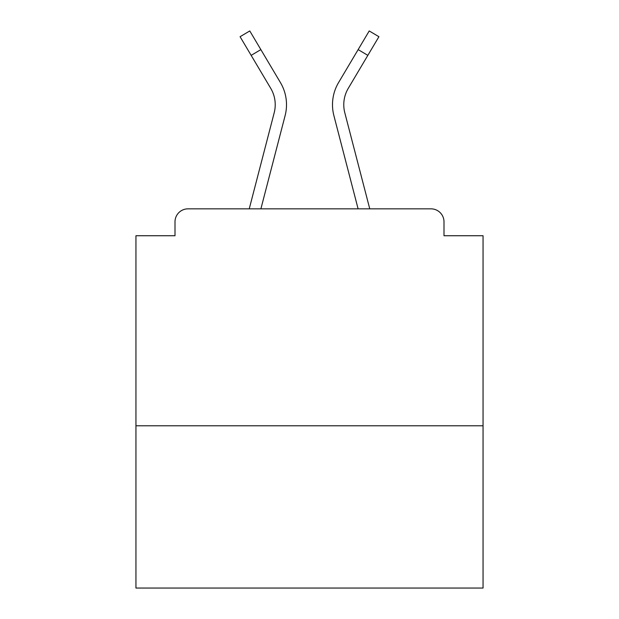 <?xml version="1.0" encoding="UTF-8"?>
<svg xmlns="http://www.w3.org/2000/svg" width="619" height="619" viewBox="0 0 619 619"><rect width="100%" height="100%" fill="white"/><g stroke="black" fill="none" stroke-linecap="round" stroke-linejoin="round"><path stroke-width="0.93" d="M483.052 425.779L483.052 235.738L444.001 235.738L444.001 221.857A13.014 13.014 0 0 0 430.986 208.843L188.014 208.843A13.014 13.014 0 0 0 174.999 221.857L174.999 235.738L135.948 235.738L135.948 588.05L483.052 588.05L483.052 425.779L135.948 425.779M174.999 221.857L174.999 235.738M430.986 208.843L377.188 208.843M241.812 208.843L188.014 208.843M444.001 235.738L444.001 221.857M249.24 208.843L274.194 112.782A32.111 32.111 0 0 0 270.72 88.316L240.079 36.707L249.782 30.95L280.422 82.559A43.384 43.384 0 0 1 285.111 115.621L260.893 208.843M280.422 82.559L260.854 49.605L280.422 82.559L260.854 49.605L280.422 82.559L260.854 49.605L280.422 82.559L260.854 49.605L280.422 82.559L260.854 49.605L280.422 82.559L260.854 49.605L280.422 82.559L260.854 49.605L280.422 82.559L260.854 49.605L280.422 82.559L260.854 49.605L280.422 82.559L260.854 49.605L280.422 82.559L260.854 49.605L280.422 82.559L260.854 49.605L280.422 82.559L260.854 49.605L280.422 82.559L260.854 49.605L280.422 82.559L260.854 49.605L280.422 82.559L260.854 49.605L280.422 82.559L260.854 49.605L280.422 82.559L260.854 49.605L280.422 82.559L260.854 49.605L251.159 55.362M348.946 173.568L333.889 115.621A43.384 43.384 0 0 1 338.578 82.559L369.218 30.95L378.921 36.707L367.841 55.362L358.146 49.605L342.64 75.719M285.111 115.621L270.054 173.568M369.76 208.843L344.806 112.782A32.111 32.111 0 0 1 348.28 88.316L367.841 55.362M333.889 115.621L358.107 208.843"/></g></svg>
